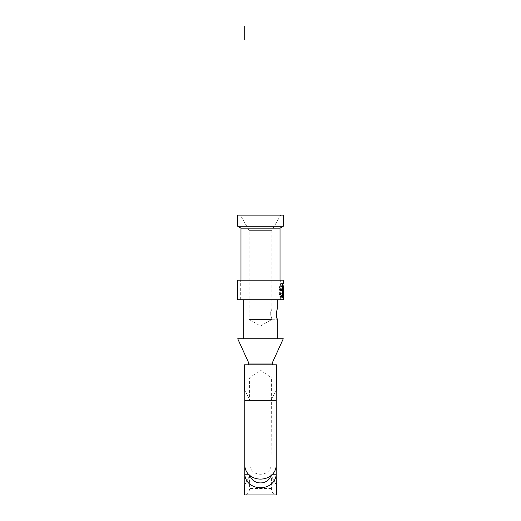 <?xml version="1.0" encoding="UTF-8"?>
<svg xmlns="http://www.w3.org/2000/svg" width="521" height="521" viewBox="0 0 521 521"><rect width="100%" height="100%" fill="white"/><g stroke="black" fill="none" stroke-linecap="round" stroke-linejoin="round"><path stroke-width="0.39" stroke-dasharray="2.6 1.95" d="M282.362 292.294L282.141 294.469C283.548 297.302 283.619 297.302 282.362 294.469L279.634 294.469L279.634 291.929C281.073 294.241 280.995 294.241 279.386 291.929L279.386 294.469C280.982 297.302 281.066 297.302 279.634 294.469C281.066 297.302 280.982 297.302 279.386 294.469L282.141 294.469M283.274 299.731L237.726 299.731M237.726 280.213L283.274 280.213M282.141 285.742C283.548 282.91 283.619 282.91 282.362 285.742L279.634 285.742L279.634 288.282C281.073 285.977 280.995 285.977 279.386 288.282L279.386 285.742C280.982 282.91 281.066 282.91 279.634 285.742C281.066 282.91 280.982 282.91 279.386 285.742L282.141 285.742L282.141 288.282L279.386 288.282C280.995 285.977 281.073 285.977 279.634 288.282L282.362 288.282M282.362 287.918L282.141 288.282M282.688 291.122L282.538 290.308L282.167 291.122L282.167 288.894L282.349 289.774L282.688 288.894L282.688 291.122L279.836 291.122L279.836 290.308L279.412 291.122L279.412 288.894L279.627 289.774L280.005 288.894L280.005 291.122M283.19 288.894L283.216 291.122L283.131 288.894L280.578 288.894L280.513 291.122L280.513 288.894L280.598 291.122L280.598 288.894L283.209 288.894L280.643 288.894L280.669 290.581L280.669 288.894L283.274 288.894L283.274 291.122L280.643 291.122L280.669 288.894M282.864 288.894L283.001 291.122L282.74 288.894L280.207 288.894L280.246 291.122L280.552 288.894L280.233 291.122L280.207 288.894M277.224 299.731L243.776 299.731L277.224 299.731M280.024 280.213L240.976 280.213L280.024 280.213M280.024 228.152L240.976 228.152M283.274 226.277L237.726 226.277M283.274 215.14L237.726 215.14M240.324 215.14L280.676 215.14L240.324 215.14L249.11 230.36L271.89 230.36L249.11 230.36L249.11 319.445L271.89 319.445L249.11 319.445L260.5 326.016L271.89 319.445M270.627 314.052L271.389 310.054C269.637 312.815 271.571 319.536 271.89 319.256L270.627 314.052L271.89 308.842L271.89 230.36L280.676 215.14M277.224 338.78L243.776 338.78M283.274 338.78L237.726 338.78M272.216 363.039L248.784 363.039M250.77 400.323L249.878 400.323A91.103 91.103 0 0 0 244.772 390.581A91.103 91.103 0 0 1 249.885 400.323C249.468 399.399 249.468 399.399 249.885 400.323C249.468 399.399 249.468 399.399 249.885 400.323L249.878 466.1C252.008 476.962 268.992 476.962 271.122 466.1L271.434 377.823L249.566 377.823L271.434 377.823L260.5 370.164L249.566 377.823L249.566 399.627M270.868 475.64L271.115 400.323L270.23 400.323L271.115 400.323A91.103 91.103 0 0 1 276.228 390.581L276.228 400.323L271.122 400.323L271.434 399.633M276.221 400.323L270.23 400.323M276.221 466.1L271.122 466.1M249.878 466.1L244.779 466.1M274.88 494.95L246.12 494.95L274.88 494.95C272.665 493.361 271.513 491.199 271.434 488.47L271.434 475.745M249.885 400.323L249.885 475.048C249.468 475.973 249.468 475.973 249.885 475.048C249.468 475.973 249.468 475.973 249.885 475.048L250.132 475.64M276.443 494.95L244.557 494.95M244.772 484.797A91.103 91.103 0 0 0 249.885 475.048A91.103 91.103 0 0 1 244.772 484.797L244.772 474.774M244.772 400.323L244.772 390.581M249.885 474.774L249.207 474.774M271.793 474.774L271.115 474.774M276.228 474.774L276.228 484.797A91.103 91.103 0 0 1 271.115 475.048A91.103 91.103 0 0 0 276.228 484.797L276.443 485.149M276.228 390.581L276.443 390.222L276.228 390.581A91.103 91.103 0 0 0 271.115 400.323M244.557 364.804L276.443 364.804M272.216 364.804L248.784 364.804L272.216 364.804M283.105 288.894L280.552 288.894M283.17 291.122L280.552 291.122M283.014 290.138L280.48 290.138M280.246 288.894L283.027 288.894M282.896 289.904L280.357 289.904M283.079 291.122L280.448 291.122M282.382 290.542L279.66 290.542C280.057 290.529 280.122 290.171 279.849 289.461L279.66 290.138L279.66 289.057C280.324 287.826 280.331 292.06 279.66 291.024L282.382 291.024M282.382 289.057L279.66 289.057M282.551 289.461L279.849 289.461L282.538 289.448M280.344 289.637L280.305 290.308L280.259 289.637L282.988 289.637L282.949 290.308L280.305 290.308M282.883 289.259L280.233 289.259M283.007 289.259L280.37 289.259M282.949 290.308L282.91 289.637L280.259 289.637M282.74 288.894L280.064 288.894M280.578 290.106L280.578 290.581L280.591 290.106L283.19 290.106L283.19 290.581L280.578 290.581L283.203 290.581L283.203 290.106L280.591 290.106M283.131 288.894L280.513 288.894M283.131 291.122L280.513 291.122M283.196 289.702L280.578 289.702M283.222 288.894L280.617 288.894M283.242 289.826L280.637 289.826M279.881 295.544L279.881 297.296L279.881 295.544L282.577 295.544M279.881 295.681L279.881 297.165L279.881 295.681L282.577 295.681L282.577 297.165M283.222 296.612L280.669 296.612L280.669 293.668L282.362 293.675M282.362 291.929L279.634 291.929C281.073 294.241 280.995 294.241 279.386 291.929L282.141 291.929M282.538 291.122L279.836 291.122M282.538 290.308L279.836 290.308M282.349 290.308L279.627 290.308M282.349 291.122L279.627 291.122M282.167 291.122L279.412 291.122M282.167 288.894L279.412 288.894M282.349 288.894L279.627 288.894M282.349 289.774L279.627 289.774M282.538 289.774L279.836 289.774M282.538 288.894L279.836 288.894M282.688 288.894L280.005 288.894M283.222 283.6L280.669 283.6L280.669 286.543L282.362 286.537M283.268 291.122L280.656 291.122L283.268 291.122M283.268 290.581L280.656 290.581L283.274 290.581L280.669 290.581L283.268 290.581L283.274 290.106L283.274 290.581M279.862 296.885L279.784 295.941L279.862 296.885L282.558 296.885L282.584 296.351M279.862 296.755L282.499 296.755M282.61 296.755L279.92 296.755M282.642 296.885L279.959 296.885M279.888 296.351L282.545 296.351L279.842 296.358M282.61 296.351L279.92 296.351M282.61 296.482L279.92 296.482M282.499 296.482L279.862 296.482M260.5 280.213L240.331 280.213L260.5 280.213M260.5 299.731L280.669 299.731L260.5 299.731M283.274 289.774L283.274 288.894L283.274 289.774M283.274 289.702L283.274 288.894L283.274 289.702M283.274 289.637L283.274 290.308L283.274 289.637M271.434 488.47L249.566 488.47L271.434 488.47M271.89 319.256L277.224 319.256M271.89 308.842L277.224 308.842M246.12 494.95C248.341 493.361 249.487 491.199 249.566 488.47L249.566 475.745M279.66 288.894L282.382 288.894M279.66 291.122L282.382 291.122M279.705 290.633L282.421 290.633M279.881 297.165L282.454 297.165M279.881 297.296L282.577 297.296M280.669 299.731L280.669 280.213M240.331 299.731L240.331 280.213"/><path stroke-width="0.78" d="M283.274 293.668L283.274 286.543M282.362 291.929C283.632 294.241 283.554 294.241 282.141 291.929C283.554 294.241 283.632 294.241 282.362 291.929L282.362 294.469C283.619 297.302 283.548 297.302 282.141 294.469M283.274 283.606L283.274 280.213L237.726 280.213L237.726 299.731L283.274 299.731L283.274 296.605M282.362 288.282C283.632 285.97 283.554 285.97 282.141 288.282C283.554 285.97 283.632 285.97 282.362 288.282L282.362 285.742C283.619 282.91 283.548 282.91 282.141 285.742M282.577 295.544L282.577 297.296L282.577 295.544M283.209 291.122L283.274 288.894L283.209 291.122M283.17 291.122L282.896 288.894L283.17 291.122M282.551 289.461L282.382 290.138L282.382 289.057C282.968 287.826 282.975 292.053 282.382 291.024L282.382 290.542C282.734 290.536 282.786 290.171 282.551 289.461M240.976 280.213L240.976 228.152L280.024 228.152L283.274 226.277L283.274 215.14L237.726 215.14L237.726 226.277L283.274 226.277M280.024 280.213L280.024 228.152M276.39 314.052L277.224 308.842L276.495 312.242C276.449 315.915 276.697 318.253 277.224 319.256L276.39 314.052M243.776 299.731L243.776 338.78L277.224 338.78L277.224 319.256M277.224 308.842L277.224 299.731M237.726 338.78L283.274 338.78L272.216 363.039L248.784 363.039L237.726 338.78M249.878 400.323L250.77 400.323M276.228 390.581L276.221 466.1C274.163 483.442 246.837 483.442 244.779 466.1L244.779 400.323L276.228 400.323L276.228 474.774C274.209 492.032 246.791 492.032 244.772 474.774L244.772 390.581M250.132 475.64C252.874 485.351 268.126 485.351 270.868 475.64M244.557 484.797L244.557 494.95L276.443 494.95L276.228 474.774L271.793 474.774M249.207 474.774L244.772 474.774L244.772 484.797M276.228 484.797L276.443 485.149M276.443 390.222L276.443 364.804L244.557 364.804L244.557 390.581M272.216 364.804L272.216 363.039M283.274 288.894L283.274 291.122L283.209 288.894M282.454 297.165L282.577 295.681M282.545 296.351L282.558 296.885M244.232 33.956L244.232 32.393L244.232 33.956M244.232 38.6L244.232 39.453C244.232 37.864 244.232 37.864 244.232 39.466L244.232 38.6M244.232 29.632L244.232 30.374L244.232 29.632M244.232 37.271L244.232 35.343L244.232 37.271M244.232 30.589L244.232 32.367L244.232 30.589M244.232 26.721L244.232 27.398L244.232 26.721M244.232 29.072L244.232 29.521L244.232 29.072M244.232 34.887L244.232 34.282L244.232 34.887M244.232 28.824L244.232 28.219L244.232 28.824M244.232 28.004L244.232 27.398L244.232 28.004M283.274 290.138L283.274 289.057L283.274 290.138M283.274 291.929L283.274 294.469L283.274 291.929C283.274 294.241 283.274 294.241 283.274 291.929M283.274 295.941L283.274 296.885L283.274 295.941M283.274 285.742L283.274 288.282L283.274 285.742C283.274 282.91 283.274 282.91 283.274 285.742M244.232 26.05L244.232 39.524L244.232 26.05M244.232 39.603C244.232 37.707 244.232 37.707 244.232 39.603M283.274 294.469C283.274 297.302 283.274 297.302 283.274 294.469M283.274 296.423C283.274 299.334 283.274 293.512 283.274 296.423C283.274 298.885 283.274 293.955 283.274 296.423M283.274 288.282C283.274 285.97 283.274 285.97 283.274 288.282M244.232 39.453C244.232 37.095 244.232 37.095 244.232 39.453M240.976 228.152L237.726 226.277M248.784 364.804L248.784 363.039M282.362 293.675L283.222 293.675M282.362 286.537L283.222 286.537"/></g></svg>
